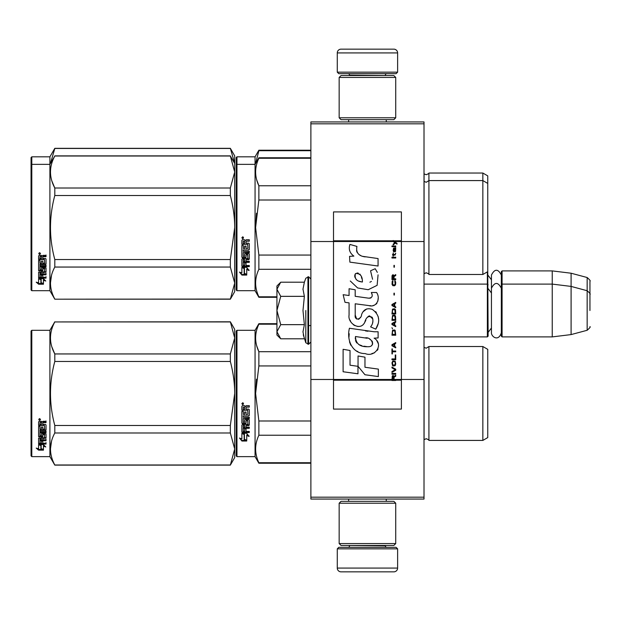 <?xml version="1.0" encoding="UTF-8"?>
<svg xmlns="http://www.w3.org/2000/svg" width="621" height="621" viewBox="0 0 621 621"><rect width="100%" height="100%" fill="white"/><g stroke="black" fill="none" stroke-linecap="round" stroke-linejoin="round"><path stroke-width="0.93" d="M424.011 121.941L424.011 123.82L310.88 123.82L424.011 123.82L424.011 241.522L401.391 241.522L401.391 211.924L333.508 211.924L333.508 241.522L310.88 241.522L310.88 121.941L424.011 121.941M424.011 497.18L310.88 497.18L310.88 499.059L424.011 499.059L424.011 241.522M424.011 379.478L401.391 379.478L401.391 241.522L393.171 241.522L394.847 242.71L393.163 244.154L393.163 244.946L395.406 243.106L397.013 244.154L397.013 243.37L393.163 240.513L393.163 241.522L333.508 241.522L333.508 379.478L310.88 379.478L310.88 241.522M310.88 497.18L310.88 379.478M397.619 72.16L396.105 73.666L338.787 73.666L337.273 72.16L397.619 72.16L397.619 52.925A3.773 3.773 -137.2 0 0 393.846 49.152L380.642 49.152M386.262 121.941L386.262 119.674M348.629 121.941L348.629 119.674M349.53 75.552L349.53 75.172A1.506 1.506 137.8 0 0 348.024 73.666M385.362 75.552L349.53 75.172M386.867 73.666A1.506 1.506 -137.8 0 0 385.362 75.172M337.273 72.16L337.273 52.925L397.619 52.925M354.249 49.152L341.045 49.152A3.773 3.773 137.2 0 0 337.273 52.925M341.045 49.152L393.846 49.152M337.273 548.84L338.787 547.334L396.105 547.334L397.619 548.84L337.273 548.84L337.273 568.075A3.773 3.773 42.8 0 0 341.045 571.848L354.249 571.848M348.629 499.059L348.629 501.326M386.262 499.059L386.262 501.326M385.362 545.448L385.362 545.828A1.506 1.506 -42.2 0 0 386.867 547.334M349.53 545.448L385.362 545.828M348.024 547.334A1.506 1.506 42.2 0 0 349.53 545.828M397.619 548.84L397.619 568.075L337.273 568.075M380.642 571.848L393.846 571.848A3.773 3.773 -42.8 0 0 397.619 568.075M393.846 571.848L341.045 571.848M339.159 117.788L341.045 119.674L393.846 119.674L395.732 117.788L339.159 117.788L339.159 77.439L341.045 75.552L393.846 75.552L395.732 77.439L339.159 77.439M386.487 77.439L348.404 77.439M395.732 77.439L395.732 117.788M339.159 543.561L341.045 545.448L393.846 545.448L395.732 543.561L339.159 543.561L339.159 503.212L341.045 501.326L393.846 501.326L395.732 503.212L339.159 503.212M386.487 503.212L348.404 503.212M395.732 503.212L395.732 543.561M424.011 336.9L487.369 336.9L487.369 271.874M487.369 336.9L488.129 336.147L487.749 271.276M502.078 336.9L501.326 336.147L501.326 271.656L502.078 270.903L552.24 270.903L552.24 336.9L502.078 336.9L502.078 270.903M571.095 273.217L587.155 277.517L587.155 330.279L571.095 334.587L571.095 273.217L552.24 270.903M589.95 297.304L589.95 297.296C589.95 276.485 589.95 276.485 589.95 297.304L589.95 310.5C589.95 289.689 589.95 289.689 589.95 310.5C589.95 331.311 589.95 331.311 589.95 310.5M276.935 315.336L276.935 318.534M280.172 338.251L276.935 335.014L276.935 331.73L280.723 338.802L304.368 338.802L302.986 331.878L304.368 324.651L302.986 310.5L304.368 296.349L302.986 289.122L304.368 282.198L280.723 282.198L276.935 289.27L276.935 331.73L280.731 324.651L276.935 310.5L280.731 296.349L304.368 296.349M305.811 310.5L305.811 342.761L305.811 310.5M303.265 334.781L305.811 342.761L308.614 344.251L310.88 341.992M302.986 331.94L302.986 331.513L302.986 331.94M302.986 289.06L302.986 289.487L302.986 289.06M280.731 296.349L276.935 289.27L276.935 285.986L280.164 282.757M304.368 324.651L280.731 324.651M501.326 332.771C498.539 341.992 491.289 336.745 491.444 332.771L491.444 275.033C494.735 268.66 498.034 268.66 501.326 275.033M487.749 215.448L487.749 217.699M236.205 157.579L236.205 219.989L236.205 157.579L236.958 156.818L255.06 156.818L258.872 150.22L310.88 150.22M310.88 150.709L258.872 150.709L258.872 150.22M236.205 223.762L236.205 219.989M236.205 233.558L236.205 276.562L236.205 233.558M236.205 216.807L236.205 163.424L236.205 216.807M236.205 165.116L236.205 227.534L236.205 165.116L236.958 164.363L236.958 156.818M236.205 238.371L236.205 289.945L236.958 290.698L255.06 290.698L255.06 156.818M255.627 163.385L258.872 150.709M487.749 232.2L487.749 175.867L482.843 173.034L482.843 274.482L428.917 274.482C429.266 274.187 428.358 273.62 426.208 272.79L424.011 273.729M428.917 274.482L428.917 173.034L482.843 173.034M234.676 163.377L230.344 148.334L234.699 155.879L234.699 172.009L230.344 156.011L54.803 156.011C49.051 166.676 49.051 177.342 54.803 188.008L54.803 195.53L230.344 195.53L230.344 188.008L54.803 188.008M230.344 148.334L54.803 148.334L49.905 156.818L31.803 156.818L31.05 157.579L31.05 289.945L31.803 290.698L49.905 290.698L49.905 164.363L31.803 164.363L31.803 290.698M230.344 148.466L54.803 148.466L50.472 163.385M49.905 156.818L49.905 164.363L54.803 156.011M31.803 156.818L31.803 164.363L31.05 165.116M487.749 398.131L487.749 391.114M236.205 331.055L236.205 393.466L236.205 331.055L236.958 330.302L255.06 330.302L258.872 323.696L276.935 323.696M276.935 324.185L258.872 324.185L258.872 323.696M236.205 404.31L236.205 455.884L236.958 456.637L236.958 330.302M236.205 393.466L236.205 455.884L236.205 393.466M236.205 399.458L236.205 450.039L236.205 399.458M236.205 390.283L236.205 336.9L236.205 390.283M236.958 456.637L255.06 456.637L255.06 330.302M244.426 434.389L241.864 433.233L246.653 433.233L249.06 436.447L246.731 435.422L246.731 440.801L244.426 439.87L244.426 433.9L242.927 433.233M246.731 440.235L244.426 439.311M246.731 434.925L246.731 435.422L246.731 434.925L249.06 435.934M241.903 441.019L246.731 441.019L244.162 439.978L244.162 434.506L241.864 433.474L241.864 439.024L239.489 438.03L241.903 441.019L240.133 438.302M245.318 440.444L241.903 440.444M246.048 407.702L246.048 409.115L248.71 409.115L249.293 409.705L249.293 415.371L248.71 415.93L243.261 415.93L243.261 417.242L249.293 417.242L249.293 418.538L243.261 418.538L243.261 422.202L244.651 422.202L244.651 419.889L245.241 419.354L248.71 419.354L249.293 419.889L249.293 425.051L248.71 425.556L246.048 425.556L246.048 427.132L249.293 427.132L249.293 428.311L243.261 428.311L243.261 431.253L244.651 431.432L244.651 428.777L246.048 428.777L246.048 431.432L249.293 431.432L249.293 432.55L242.446 432.55L241.864 432.084L241.864 425.051L242.446 424.547L247.895 424.345L247.67 420.658L246.048 420.867L246.048 423.157L245.466 423.669L242.446 423.669L241.864 423.157L241.864 411.374L243.261 411.374L243.486 414.525L244.651 414.525L244.651 412.041L246.048 412.041L246.048 414.525L247.895 414.308L247.67 410.248L241.864 410.248L241.864 406.274L242.446 405.668L244.542 405.668L245.411 406.569L246.273 405.668L249.293 405.668L249.293 407.112L246.638 407.112L246.048 407.702L246.638 406.949L249.293 406.949M248.71 415.93L243.261 415.93M249.293 418.236L243.261 418.538M249.293 424.679L246.048 425.556M249.293 427.892L243.261 427.892L243.261 428.311M242.446 432.55L241.864 431.626M247.895 420.867L247.67 420.332L246.273 420.332L246.048 420.867M246.048 422.8L245.466 423.312L242.446 423.312L241.864 422.8M247.895 410.271L241.864 410.046M243.261 425.75L243.261 426.945L244.651 427.132L244.651 425.556L243.261 425.369L243.261 426.542M244.651 425.556L243.261 425.369M243.261 407.337L243.261 409.115L244.651 409.115L244.651 407.112L243.261 407.337M244.651 407.112L243.261 407.174M249.293 432.084L242.446 432.084M249.293 415.115L248.71 415.659M242.803 404.69L241.864 403.697L242.803 402.703L242.803 404.69L241.864 403.634M256.512 379.183L255.604 393.466L258.841 366.103M310.88 462.746L258.872 462.746L258.872 463.235L310.88 463.235M310.88 420.984L258.872 420.984L258.872 435.228L310.88 435.228M258.872 462.746C254.548 453.578 254.548 444.403 258.872 435.228M258.872 420.984L255.604 393.466M310.88 365.948L258.872 365.948L258.872 351.703C254.548 342.536 254.548 333.361 258.872 324.185M256.698 345.796L258.872 351.703L310.88 351.703M428.917 440.421L482.843 440.421L482.843 346.518L428.917 346.518L428.917 440.421C429.266 440.126 428.358 439.559 426.208 438.721L424.011 439.66M487.749 388.8L487.749 437.588L482.843 440.421M487.749 393.466L487.749 349.344L482.843 346.518M243.463 403.239L242.881 403.627L243.463 404.108L242.136 404.108L242.136 403.347L242.92 403.239M242.632 403.906L242.407 403.518L242.632 403.906M230.344 465.121L234.699 457.576L234.699 448.991L230.344 432.992L230.344 425.47L234.699 393.466C234.684 383.211 233.232 372.546 230.344 361.469L230.344 353.947L234.699 337.948L230.344 321.81L234.699 329.355L234.699 448.991L230.344 465.121L54.803 465.121L49.905 456.637L31.803 456.637L31.05 455.884L31.05 331.055L31.803 330.302L31.803 456.637M51.916 347.061L54.726 353.799M51.52 441.236L50.448 448.991M230.344 361.469L54.803 361.469C49.051 382.8 49.051 404.131 54.803 425.47L54.803 432.992C49.051 443.658 49.051 454.324 54.803 464.989L54.803 465.121M230.344 425.47L54.803 425.47M230.344 353.947L54.803 353.947L54.803 361.469M230.344 321.942L54.803 321.942C49.051 332.615 49.051 343.281 54.803 353.947M230.344 321.81L54.803 321.942M54.803 321.81L49.905 330.302L49.905 456.637M230.344 432.992L54.803 432.992M230.344 464.989L54.803 464.989M49.905 330.302L31.803 330.302M40.412 444.582L41.157 444.83L41.157 449.379L43.454 450.015L43.454 449.48L40.893 448.789L40.893 445.536L40.893 449.457L43.454 450.155L38.634 450.155L38.634 449.48L40.994 449.48M41.157 448.711L43.454 449.34M41.157 445.451L38.595 444.582L43.385 444.582L45.791 446.965L43.454 446.22L43.454 445.583L44.805 446.018M43.454 446.22L43.454 450.015M38.595 421.845L38.595 425.439L44.401 425.439L38.595 425.059L38.595 421.845L39.177 421.294L41.273 421.294L42.135 422.117L43.004 421.294L46.024 421.294L46.024 422.606L43.361 422.606L42.779 423.149L43.361 422.257L46.024 422.257L46.024 420.96M42.779 423.149L42.779 424.422L45.442 424.422L46.024 424.95L46.024 429.522L45.442 430.446L46.024 429.965L46.024 424.95M45.442 430.446L39.985 430.446L39.985 431.579L46.024 431.579L46.024 432.69L39.985 432.69L39.985 432.224L46.024 432.224L46.024 431.121M39.985 432.69L39.985 435.779L41.382 435.779L41.382 433.838L41.382 435.274M41.382 433.838L41.972 433.388L46.024 433.838L46.024 437.603L42.779 438.007L42.779 438.542L42.779 438.007M46.024 433.838L46.024 438.131L42.779 438.542L42.779 439.823L46.024 439.823L46.024 440.763L39.985 440.763L39.985 440.196L39.985 443.068L41.382 443.208L41.382 441.135L41.382 442.61M46.024 439.264L46.024 440.196L39.985 440.196M41.382 440.763L42.779 440.763M41.382 441.135L42.779 441.135L42.779 442.61M42.779 441.135L42.779 443.208L46.024 443.208L46.024 444.062L39.177 444.062L39.177 443.456L46.024 443.456L46.024 442.61M39.177 444.062L38.595 443.704L38.595 438.131L38.595 443.107L39.177 443.456M44.627 434.172L44.627 434.661L44.401 434.001L43.004 434.001L42.779 434.661L42.779 434.172M39.177 436.998L38.595 436.058L38.595 426.441L38.595 436.579L42.197 436.998L42.779 436.579L42.779 434.661L44.627 434.661L44.401 437.72L38.595 438.131M38.595 426.441L39.985 426.441L39.985 428.606M39.985 426.441L39.985 429.033L41.382 429.22L41.382 427.031L41.382 428.793M41.382 427.031L42.779 427.031L42.779 428.793M42.779 427.031L42.779 429.22L44.627 429.033L44.401 425.439M39.985 438.705L39.985 439.668L41.382 439.823L41.382 438.007L41.382 438.542L39.985 438.705L39.985 438.162L39.985 439.117M41.382 422.606L39.985 422.466L39.985 424.422L41.382 424.422L41.382 422.257L39.985 422.466M39.985 438.162L41.382 438.007M39.177 436.478L42.779 436.058M45.442 430.004L39.985 430.004L39.985 431.121M39.534 420.394L39.534 418.562L40.481 419.486L39.534 420.394L40.148 419.858M40.466 419.322L40.194 419.819M38.634 450.155L36.22 448.098L38.595 448.797L38.595 444.76L40.893 445.536M38.595 444.76L38.595 448.137M37.361 448.44L38.634 449.48M39.092 419.043L39.356 419.672L39.092 419.043M40.194 419.672L38.867 419.858L38.867 419.159L40.194 419.059L39.612 419.416L40.194 419.672M487.749 222.869L487.749 225.182M310.88 158.254L258.872 158.254L258.872 157.765L310.88 157.765M236.205 227.534L236.205 289.945L236.205 227.534M236.205 233.527L236.205 284.1L236.205 233.527M236.205 224.344L236.205 170.961L236.205 224.344M236.958 290.698L236.958 164.363L255.06 164.363L258.872 157.765M244.426 268.458L241.864 267.302L246.653 267.302L249.06 270.508L246.731 269.491L246.731 274.87L244.426 273.931L244.426 267.969L242.927 267.302M246.731 274.303L244.426 273.38M246.731 268.986L246.731 269.491L246.731 268.986L249.06 269.995M241.903 275.08L246.731 275.08L244.162 274.04L244.162 268.575L241.864 267.542L241.864 273.093L239.489 272.091L241.903 275.08L240.133 272.363M245.318 274.513L241.903 274.513M246.048 241.771L246.048 243.184L248.71 243.184L249.293 243.766L249.293 249.44L248.71 249.991L243.261 249.991L243.261 251.303L249.293 251.303L249.293 252.6L243.261 252.6L243.261 256.263L244.651 256.263L244.651 253.95L245.241 253.415L248.71 253.415L249.293 253.95L249.293 259.12L248.71 259.625L246.048 259.625L246.048 261.2L249.293 261.2L249.293 262.373L243.261 262.373L243.261 265.314L244.651 265.501L244.651 262.846L246.048 262.846L246.048 265.501L249.293 265.501L249.293 266.611L242.446 266.611L241.864 266.145L241.864 259.12L242.446 258.608L247.895 258.414L247.67 254.726L246.048 254.928L246.048 257.218L245.466 257.738L242.446 257.738L241.864 257.218L241.864 245.435L243.261 245.435L243.486 248.594L244.651 248.594L244.651 246.102L246.048 246.102L246.048 248.594L247.895 248.377L247.67 244.317L241.864 244.317L241.864 240.343L242.446 239.737L244.542 239.737L245.411 240.63L246.273 239.737L249.293 239.737L249.293 241.173L246.638 241.173L246.048 241.771L246.638 241.01L249.293 241.01M248.71 249.991L243.261 249.991M249.293 252.305L243.261 252.6M249.293 258.74L246.048 259.625M249.293 261.961L243.261 261.961L243.261 262.373M242.446 266.611L241.864 265.687M247.895 254.928L247.67 254.4L246.273 254.4L246.048 254.928M246.048 256.869L245.466 257.373L242.446 257.373L241.864 256.869M247.895 244.34L241.864 244.115M243.261 259.819L243.261 261.006L244.651 261.2L244.651 259.625L243.261 259.431L243.261 260.61M244.651 259.625L243.261 259.431M243.486 259.625L243.486 259.236M243.261 241.406L243.261 243.184L244.651 243.184L244.651 241.173L243.261 241.406M244.651 241.173L243.261 241.235M249.293 266.145L242.446 266.145M249.293 249.176L248.71 249.727M242.803 238.751L241.864 237.765L242.803 236.764L242.803 238.751L241.864 237.703M256.512 213.244L255.604 227.534L258.841 200.164M276.935 296.815L258.872 296.815L258.872 297.304L276.935 297.304M310.88 255.052L258.872 255.052L258.872 269.297L310.88 269.297M258.872 296.815C254.548 287.639 254.548 278.464 258.872 269.297M258.872 255.052L255.604 227.534M310.88 200.016L258.872 200.016L258.872 185.772C254.548 176.597 254.548 167.422 258.872 158.254M256.698 179.857L258.872 185.772L310.88 185.772M487.749 227.534L487.749 271.656L482.843 274.482M243.463 237.3L242.881 237.696L243.463 238.169L242.136 238.169L242.136 237.416L242.92 237.3M242.632 237.967L242.407 237.579L242.632 237.967M230.344 188.008L234.699 172.009L234.699 283.052L230.344 299.19L54.803 299.19L49.905 290.698M234.699 163.424L230.344 156.011M51.916 181.13L54.726 187.86M51.52 275.297L50.448 283.052M230.344 195.53C233.232 206.607 234.684 217.272 234.699 227.534L230.344 259.531L230.344 267.053L234.699 283.052L234.699 291.645L230.344 299.19M230.344 259.531L54.803 259.531C49.051 238.2 49.051 216.869 54.803 195.53M230.344 299.058L54.803 299.19M54.803 299.058C49.051 288.385 49.051 277.719 54.803 267.053L54.803 259.531M230.344 267.053L54.803 267.053M40.412 278.65L41.157 278.891L41.157 283.448L43.454 284.084L43.454 283.549L40.893 282.85L40.893 279.605L40.893 283.518L43.454 284.224L38.634 284.224L38.634 283.549L40.994 283.549M41.157 282.78L43.454 283.409M41.157 279.512L38.595 278.65L43.385 278.65L45.791 281.026L43.454 280.281L43.454 279.652L44.805 280.079M43.454 280.281L43.454 284.084M38.595 255.914L38.595 259.508L44.401 259.508L38.595 259.12L38.595 255.914L39.177 255.363L41.273 255.363L42.135 256.178L43.004 255.363L46.024 255.363L46.024 256.675L43.361 256.675L42.779 257.21L43.361 256.326L46.024 256.326L46.024 255.029M42.779 257.21L42.779 258.491L45.442 258.491L46.024 259.019L46.024 263.591L45.442 264.507L46.024 264.026L46.024 259.019M45.442 264.507L39.985 264.507L39.985 265.641L46.024 265.641L46.024 266.758L39.985 266.758L39.985 266.285L46.024 266.285L46.024 265.19M39.985 266.758L39.985 269.848L41.382 269.848L41.382 267.899L41.382 269.343M41.382 267.899L41.972 267.449L46.024 267.899L46.024 271.664L42.779 272.076L42.779 272.611L42.779 272.076M46.024 267.899L46.024 272.2L42.779 272.611L42.779 273.884L46.024 273.884L46.024 274.824L39.985 274.824L39.985 274.257L39.985 277.129L41.382 277.269L41.382 275.196L41.382 276.679M46.024 273.333L46.024 274.257L39.985 274.257M41.382 274.824L42.779 274.824M41.382 275.196L42.779 275.196L42.779 276.679M42.779 275.196L42.779 277.269L46.024 277.269L46.024 278.13L39.177 278.13L39.177 277.525L46.024 277.525L46.024 276.679M39.177 278.13L38.595 277.773L38.595 272.2L38.595 277.168L39.177 277.525M44.627 268.233L44.627 268.73L44.401 268.062L43.004 268.062L42.779 268.73L42.779 268.233M39.177 271.066L38.595 270.127L38.595 260.502L38.595 270.64L42.197 271.066L42.779 270.64L42.779 268.73L44.627 268.73L44.401 271.781L38.595 272.2M38.595 260.502L39.985 260.502L39.985 262.675M39.985 260.502L39.985 263.094L41.382 263.288L41.382 261.099L41.382 262.862M41.382 261.099L42.779 261.099L42.779 262.862M42.779 261.099L42.779 263.288L44.627 263.094L44.401 259.508M39.985 272.766L39.985 273.729L41.382 273.884L41.382 272.076L41.382 272.611L39.985 272.766L39.985 272.231L39.985 273.178M41.382 256.675L39.985 256.535L39.985 258.491L41.382 258.491L41.382 256.326L39.985 256.535M39.985 272.231L41.382 272.076M39.177 270.546L42.779 270.127M45.442 264.065L39.985 264.065L39.985 265.19M39.534 254.463L39.534 252.623L40.481 253.547L39.534 254.463L40.148 253.919M40.466 253.391L40.194 253.88M38.634 284.224L36.22 282.159L38.595 282.865L38.595 278.829L40.893 279.605M38.595 278.829L38.595 282.206M37.361 282.501L38.634 283.549M40.194 253.741L38.867 253.919L38.867 253.228L40.194 253.12L39.612 253.484L40.194 253.741M394.048 379.478L394.048 377.234L395.732 376.186L395.732 375.263L393.885 376.45L393.163 375.394L392.278 375.922L391.96 380.487L395.732 380.487L395.732 379.478L392.363 379.478L392.845 376.186L393.567 376.97L393.567 379.478M365.226 256.884C358.558 256.038 355.794 252.553 356.943 246.428L349.933 244.426C348.412 249.184 349.724 253.081 353.869 256.116L349.553 256.357L349.879 262.132L378.065 266.021L378.065 258.561L362.61 256.341M375.208 268.722L370.551 270.779L375.208 268.722L377.327 272.378M355.204 315.026L355.204 303.785L368.61 305.54C376.613 308.14 380.852 298.414 376.559 292.499L371.319 292.499C373.136 296.038 372.22 297.933 368.587 298.181L355.189 296.302L355.189 289.782L349.072 288.726L349.072 295.511L343.141 294.703L344.989 302.311L349.072 302.869L349.072 315.026C347.45 323.588 360.692 331.699 364.83 322.082C366.211 317.028 368.68 315.452 372.251 317.362C373.508 320.793 372.957 323.96 370.605 326.871L375.775 329.146C380.588 321.197 379.408 314.599 372.251 309.351C367.081 307.752 363.526 309.506 361.569 314.599C361.507 319.512 354.28 321.096 355.204 315.026L356.702 319.07M374.106 331.761L349.429 328.245C346.526 339.454 351.773 353.613 365.226 353.597C375.224 357.727 384.182 344.096 374.106 338.166L378.111 337.94L378.111 331.761L374.106 331.761M358.045 355.973L358.045 366.328L364.962 374.742L378.36 376.574L378.36 369.107L364.969 367.259L364.969 357.168L358.045 355.973M343.11 371.754L357.975 373.788L357.975 366.32L350.034 365.202L350.034 350.5L343.11 349.305L343.11 371.754M391.96 374.207L395.732 374.207L395.732 373.415L391.96 373.415L391.96 374.207M391.96 372.359L395.732 370.256L395.732 369.2L391.96 367.089L391.96 367.88L395.251 369.728L391.96 371.575L391.96 372.359M391.96 362.874L392.519 365.645L393.24 366.041L395.166 365.645L395.732 363.929L395.166 361.166L392.845 360.902L391.96 362.874M391.96 358.922L391.96 359.714L395.732 359.714L395.732 354.971L395.251 354.971L395.251 358.922L391.96 358.922M395.732 343.374L395.732 342.582L391.96 344.694L391.96 345.75L395.732 347.853L395.732 347.061L394.77 346.534L394.77 343.902L395.732 343.374M395.166 330.333L394.444 329.937L392.519 330.333L391.96 335.208L395.732 335.208L395.166 330.333M392.519 328.882L391.96 327.694L392.519 328.882M391.96 324.535L395.732 326.638L395.732 325.846L394.77 325.326L394.77 322.687L395.732 322.159L395.732 321.368L391.96 323.479L391.96 324.535M395.492 315.965L394.444 315.049L392.519 315.445L391.96 320.32L395.732 320.32L395.492 315.965M395.492 309.646L394.444 308.722L392.519 309.118L391.96 313.993L395.732 313.993L395.492 309.646M394.366 295.022L394.366 293.174L393.962 293.174L393.962 295.022L394.366 295.022M391.96 257.994L395.732 257.994L395.732 257.203L391.96 257.203L391.96 257.994M395.647 249.161L395.732 247.717L393.567 248.113L393.163 250.348L393.644 251.932L393.644 248.773L394.048 248.641L394.125 250.876L394.77 251.932L395.569 251.404L395.647 249.161M392.363 348.909L391.96 348.909L391.96 353.916L392.363 353.916L392.363 351.804L395.732 351.804L395.732 351.02L392.363 351.02L392.363 348.909M395.732 302.396L391.96 304.507L391.96 305.555L395.732 307.667L395.732 306.875L394.77 306.347L394.77 303.716L395.732 303.188L395.732 302.396M395.088 255.091L395.732 253.252L394.925 254.431L393.481 254.431L393.163 252.988L393.163 254.431L392.519 254.431L393.163 256.147L393.481 255.091L395.088 255.091M395.166 280.785L394.77 280.653L395.166 284.216L394.444 285L392.682 284.612L392.922 280.653L392.2 281.313L392.037 284.348L392.845 285.66L394.444 285.792L395.492 284.876L395.732 282.501L395.166 280.785M395.732 278.813L394.048 278.813L394.048 276.57L395.732 275.514L395.732 274.598L393.885 275.778L393.404 274.855L392.604 274.855L392.037 275.778L391.96 279.605L395.732 279.605L395.732 278.813M394.366 267.216L394.366 265.369L393.962 265.369L393.962 267.216L394.366 267.216M395.732 246.661L395.732 246.001L391.96 246.001L391.96 246.661L395.732 246.661M391.96 380.37L395.732 380.37M360.956 255.72L359.551 254.843M357.285 252.708L356.508 250.737M349.514 250.247L349.864 251.21M370.551 270.779L372.561 279.264M371.42 281.422L369.906 282.221M350.291 281.002L357.618 287.95L368.23 289.72L377.126 285.334L378.065 274.847M375.775 329.146L378.259 323.448M378.546 319.085L378.212 316.648M376.388 312.573L375.651 311.649M366.724 308.94L363.114 311.742M360.289 317.393L359.443 318.651M359.062 318.977L358.263 319.318M364.193 323.401L365.847 320.273M367.29 317.432L367.71 316.873M368.4 316.291L369.316 315.934M369.619 315.895L372.879 319.054M372.934 320.979L372.616 322.842M350.034 320.094L350.749 321.678M353.341 324.736L354.87 325.645M357.331 326.374L358.488 326.475M361.275 326.009L362.92 324.954M371.319 292.499L372.15 294.742M370.908 297.964L369.456 298.22M369.65 305.648L370.846 305.703M372.833 305.61L374.308 305.19M375.977 304.228L376.939 303.281M377.863 301.162L378.173 298.227M367.958 331.249L365.513 330.915M371.824 353.582L374.323 352.891M377.421 350.283L378.042 348.932M378.523 346.176L378.492 344.973M378.274 343.607L376.706 340.455M349.227 333.733L348.955 337.211M349.491 341.884L350.772 345.222M356.532 350.958L357.983 351.719M392.363 379.478L333.508 379.478L333.508 409.076L401.391 409.076L401.391 379.478L395.732 379.478M361.469 281.856L359.194 281.22M356.237 279.574L354.816 276.966M354.77 276.694L354.808 274.824M357.036 272.961L358.395 273.193M359.862 274.086L360.902 275.701M361.414 277.005L361.88 278.689M365.226 337.871C371.505 336.621 376.31 347.1 367.842 346.712C359.838 347.023 355.709 343.63 355.46 336.52L367.143 338.251M369.681 339.182L370.333 339.563M371.979 340.929L372.538 342.124M372.647 343.103L372.577 343.692M372.538 344.36L371.358 345.897M369.223 346.704L368.734 346.735M366.623 346.588L363.867 346.192M361.934 345.757L358.915 344.624M356.726 342.947L355.476 340.549M355.305 339.113L355.359 337.506M394.327 241.522L393.613 240.801L401.391 240.801M362.4 281.996C356.601 281.46 354.28 278.65 355.445 273.566C360.203 273.271 362.524 276.081 362.4 281.996M392.441 362.874L392.922 361.686L394.77 361.686L395.251 362.874L395.01 364.853L392.922 365.117L392.441 362.874M394.444 344.034L394.444 346.402L392.278 345.222L394.444 344.034M392.441 332.041L392.922 330.861L394.77 330.861L395.251 334.416L392.441 334.416L392.441 332.041M394.444 322.819L394.444 325.194L392.278 324.007L394.444 322.819M392.441 317.152L392.922 315.965L394.77 315.965L395.251 319.528L392.441 319.528L392.441 317.152M392.441 310.826L392.922 309.646L394.77 309.646L395.251 313.201L392.441 313.201L392.441 310.826M394.847 248.641L395.406 249.821L395.088 251.272L394.366 250.084L394.366 248.641L394.847 248.641M394.444 303.848L394.444 306.215L392.278 305.035L394.444 303.848M393.567 278.813L392.363 278.813L392.845 275.514L393.481 275.91L393.567 278.813M393.163 240.925L393.613 240.925L393.163 240.63M304.368 282.198L305.811 278.239L308.614 276.749L308.614 344.251M307.938 276.749L307.938 344.251M424.073 273.675L424.073 173.849L426.208 174.734C428.474 173.771 429.375 173.205 428.917 173.034M424.073 439.606L424.073 347.325L426.208 348.21L428.917 346.518M248.71 259.625L248.71 259.236M395.732 380.075L391.96 380.075M393.163 240.801L333.508 240.801M391.96 380.199L333.508 380.199M401.391 380.199L395.732 380.199M491.444 279.792L488.129 275.429M587.155 277.517C589.787 279.861 590.718 281.072 589.95 281.166M308.614 325.583L310.88 325.583M424.011 284.1L487.369 284.1L488.129 284.853M491.444 328.012L488.129 332.375M491.444 292.988L488.129 288.625M501.326 284.853L502.078 284.1L552.24 284.1L571.095 286.413L587.155 290.721C589.787 293.058 590.718 294.269 589.95 294.362M571.095 334.587L552.24 336.9M587.155 330.279C589.787 327.942 590.718 326.731 589.95 326.638M308.614 276.749L310.88 279.008M501.326 288.229C498.034 281.856 494.735 281.856 491.444 288.229M255.06 456.637L258.872 463.235M424.011 181.34L426.208 182.279L428.917 180.579L482.843 180.579L487.749 183.412M255.06 290.698L258.872 297.304M230.344 155.879L54.803 155.879"/></g></svg>
